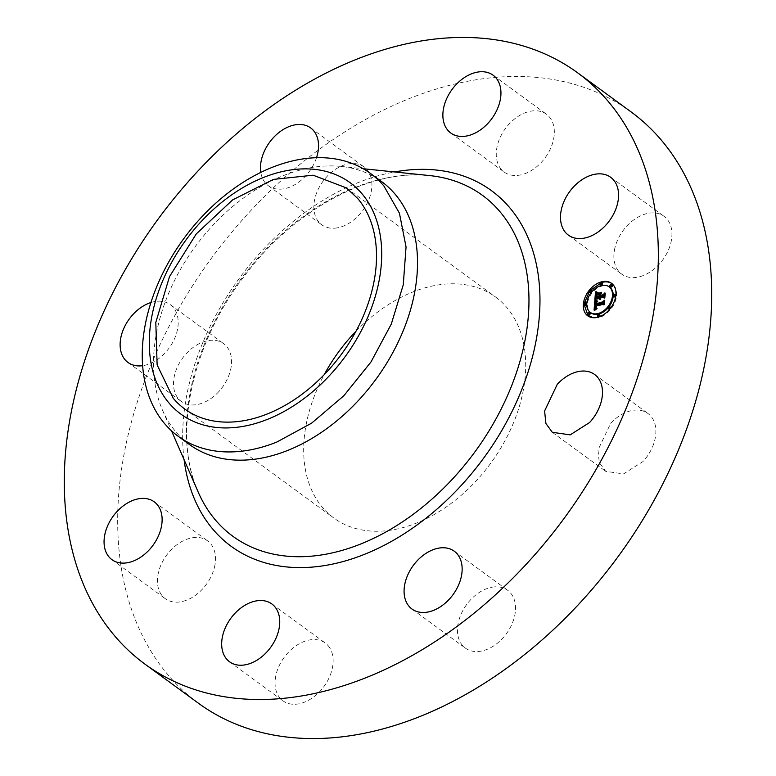 <?xml version="1.0" encoding="UTF-8"?>
<svg xmlns="http://www.w3.org/2000/svg" width="776" height="776" viewBox="0 0 776 776"><rect width="100%" height="100%" fill="white"/><g stroke="black" fill="none" stroke-linecap="round" stroke-linejoin="round"><path stroke-width="0.58" stroke-dasharray="3.88 2.91" d="M610.683 423.327A35.822 24.657 126.2 0 1 647.989 413.521A35.822 24.657 126.2 0 1 643.003 461.536L623.574 473.903L605.697 471.352L599.285 462.554L597.986 450.022L610.683 423.327M198.423 703.231A366.359 252.181 126.2 0 1 167.946 674.78A366.359 252.181 126.2 0 1 229.638 234.808A366.359 252.181 126.2 0 1 630.966 111.812M492.13 587.18A35.822 24.657 126.2 0 1 507.64 590.255A35.822 24.657 126.2 0 1 511.908 624.205A35.822 24.657 126.2 0 1 480.868 651.161A35.822 24.657 126.2 0 1 465.348 648.086A35.822 24.657 126.2 0 1 461.089 614.136A35.822 24.657 126.2 0 1 492.13 587.18M328.219 645.787A35.822 24.657 126.2 0 1 322.185 688.807A35.822 24.657 126.2 0 1 282.949 700.835A35.822 24.657 126.2 0 1 279.961 698.051A35.822 24.657 126.2 0 1 285.995 655.031A35.822 24.657 126.2 0 1 325.241 643.013A35.822 24.657 126.2 0 1 328.219 645.787M214.962 564.821A35.822 24.657 126.2 0 1 194.504 595.968A35.822 24.657 126.2 0 1 165.327 598.713A35.822 24.657 126.2 0 1 157.984 574.764A35.822 24.657 126.2 0 1 178.451 543.627A35.822 24.657 126.2 0 1 207.619 540.882A35.822 24.657 126.2 0 1 214.962 564.821M218.706 391.715A35.822 24.657 126.2 0 1 181.4 401.522A35.822 24.657 126.2 0 1 186.386 353.507A35.822 24.657 126.2 0 1 223.692 343.7A35.822 24.657 126.2 0 1 218.706 391.715M337.259 227.863A35.822 24.657 126.2 0 1 321.739 224.788A35.822 24.657 126.2 0 1 317.481 190.838A35.822 24.657 126.2 0 1 348.521 163.891A35.822 24.657 126.2 0 1 364.031 166.966A35.822 24.657 126.2 0 1 368.299 200.906A35.822 24.657 126.2 0 1 337.259 227.863M501.17 169.255A35.822 24.657 126.2 0 1 507.203 126.236A35.822 24.657 126.2 0 1 546.44 114.208A35.822 24.657 126.2 0 1 549.418 116.992A35.822 24.657 126.2 0 1 543.384 160.011A35.822 24.657 126.2 0 1 504.148 172.039A35.822 24.657 126.2 0 1 501.17 169.255M614.427 250.221A35.822 24.657 126.2 0 1 634.884 219.084A35.822 24.657 126.2 0 1 664.062 216.339A35.822 24.657 126.2 0 1 671.395 240.279A35.822 24.657 126.2 0 1 650.938 271.425A35.822 24.657 126.2 0 1 621.76 274.161A35.822 24.657 126.2 0 1 614.427 250.221M150.932 302.524A35.822 24.657 126.2 0 1 170.303 304.648A35.822 24.657 126.2 0 1 165.317 352.673A35.822 24.657 126.2 0 1 142.638 365.69M316.511 157.703A35.822 24.657 126.2 0 1 283.87 188.82A35.822 24.657 126.2 0 1 268.36 185.745A35.822 24.657 126.2 0 1 260.804 172.398M355.99 331.236A136.935 94.265 126.2 0 1 495.534 296.995A136.935 94.265 126.2 0 1 506.922 307.626A136.935 94.265 126.2 0 1 483.865 472.08A136.935 94.265 126.2 0 1 333.855 518.048A136.935 94.265 126.2 0 1 322.467 507.417A136.935 94.265 126.2 0 1 324.203 374.701M588.101 316.065L598.907 317.665A20.147 13.871 -53.8 0 0 615.038 301.942A20.147 13.871 -53.8 0 0 612.245 283.812A20.147 13.871 -53.8 0 0 611.876 283.56M590.371 290.331L589.265 291.737M584.202 303.629L584.115 304.337M189.383 444.464A162.824 112.084 126.2 0 1 175.842 431.825A162.824 112.084 126.2 0 1 162.582 410.31A162.824 112.084 126.2 0 1 195.038 246.875A162.824 112.084 126.2 0 1 340.945 166.423A162.824 112.084 126.2 0 1 381.627 181.613M608.025 307.965A15.879 10.932 -53.8 0 0 609.092 306.636M609.713 287.256A15.879 10.932 -53.8 0 0 601.478 286.218A15.879 10.932 -53.8 0 0 588.771 298.605A15.879 10.932 -53.8 0 0 590.972 312.893M586.52 303.3A1.222 0.844 -53.8 0 0 585.075 305.269M602.351 283.366A1.222 0.844 -53.8 0 0 600.905 285.335M590.885 292.988A1.222 0.844 -53.8 0 0 591.952 291.66M591.69 290.942A1.222 0.844 -53.8 0 0 590.245 292.911M615.775 295.995A1.222 0.844 -53.8 0 0 615.863 295.287M615.611 294.88A1.222 0.844 -53.8 0 0 614.175 296.849M612.254 284.996A1.222 0.844 -53.8 0 0 610.819 286.965M599.78 314.813A1.222 0.844 -53.8 0 0 598.345 316.783M589.876 313.184A1.222 0.844 -53.8 0 0 588.431 315.153M610.45 307.228A1.222 0.844 -53.8 0 0 609.005 309.207M609.606 309.294A1.222 0.844 -53.8 0 0 610.712 307.888M596.443 301.796L597.539 301.971L596.181 303.173L595.803 305.104M596.744 301.554L597.287 301.951M596.783 301.505L597.413 301.961M596.831 301.447L597.539 301.971M596.715 301.592L597.423 302.116M596.395 301.777L597.113 302.3M596.259 301.874L596.967 302.397M596.123 301.961L596.841 302.485M596.007 302.058L596.715 302.582M595.89 302.155L596.608 302.679M595.784 302.252L596.502 302.776M595.696 302.349L596.404 302.873M595.609 302.446L596.327 302.97M595.532 302.553L596.249 303.076M595.473 302.65L596.181 303.173M595.405 302.766L596.123 303.29M595.357 302.882L596.065 303.406M595.299 303.009L596.017 303.532M595.26 303.135L595.978 303.659M595.221 303.28L595.939 303.804M595.182 303.426L595.9 303.94M595.163 303.571L595.871 304.095M595.134 303.736L595.852 304.26M595.124 303.901L595.832 304.425M595.114 304.037L595.822 304.561M595.105 304.173L595.813 304.696M595.095 304.308L595.813 304.832M595.095 304.444L595.813 304.968M603.505 302.97L604.358 301.835L604.067 305.346L603.379 304.57M603.641 301.311L604.358 301.835M603.359 304.822L604.067 305.346M603.33 304.512L596.249 306.559L596.346 308.091L597.375 308.256L596.055 307.985L596.783 308.509M595.532 306.035L596.249 306.559M595.483 306.588L596.201 307.112M595.473 306.733L596.191 307.257M595.473 306.879L596.191 307.403M595.473 307.015L596.191 307.538M595.483 307.131L596.201 307.655M595.502 307.238L596.22 307.762M595.522 307.345L596.24 307.859M595.735 307.665L596.269 307.956M595.628 307.568L596.346 308.091M596.618 307.936L597.103 308.295M596.647 307.849L597.239 308.276M596.666 307.733L597.375 308.256M596.647 307.926L597.365 308.45M596.337 307.975L597.054 308.499M595.949 307.975L596.666 308.499M595.842 307.956L596.56 308.479M595.667 307.897L597.093 308.916L594.794 310.662L594.882 309.508M596.017 307.771L596.055 306.695L595.599 307.839L596.308 308.373M595.512 307.267L596.007 307.635M595.483 307.112L595.997 307.49M595.473 306.947L596.007 307.335M595.473 306.762L596.017 307.16M595.512 306.297L596.055 306.695M594.998 306.19L595.716 306.714M594.979 306.355L595.687 306.869M594.95 306.51L595.667 307.034M594.93 306.656L595.648 307.18M594.911 306.801L595.628 307.325M594.901 306.947L595.619 307.471M594.891 307.141L595.599 307.665M594.882 307.315L595.949 308.858L597.093 308.916M594.891 307.48L595.599 308.004M594.901 307.635L595.619 308.159M594.92 307.771L595.638 308.295M594.95 307.897L595.667 308.421M595.134 306.18L594.998 308.024L595.706 308.538M595.037 308.111L595.755 308.635M595.095 308.198L595.803 308.722M595.153 308.276L595.949 308.858M596.123 308.635L596.608 308.993M596.201 308.567L596.763 308.974M596.288 308.489L596.919 308.945M596.162 308.605L596.88 309.129M595.958 308.741L596.666 309.265M595.735 308.887L596.453 309.411M595.522 309.042L596.23 309.566M595.289 309.207L596.007 309.731M595.056 309.372L595.774 309.896M594.823 309.556L595.541 310.08M594.581 309.74L595.299 310.264M594.338 309.934L595.047 310.458M594.086 310.138L594.794 310.662M595.24 304.687L595.376 302.824M597.19 300.981L597.675 301.34M597.239 300.855L597.947 301.379M597.151 301.069L597.869 301.592M596.822 301.04L597.53 301.563M596.56 301.001L597.278 301.524M596.317 300.962L597.035 301.486M596.094 300.913L596.812 301.437M595.89 300.865L596.608 301.389M595.706 300.816L596.424 301.34M603.718 297.392L600.663 298.275L600.828 299.381L600.469 298.333L600.294 299.488L599.538 298.595L596.54 299.468L595.532 300.768L596.249 301.282M595.386 300.7L596.094 301.224M595.25 300.632L595.968 301.156M595.134 300.564L595.852 301.088M596.113 302.213L596.831 302.737L596.434 304.405L603.582 302.349L605.018 300.739L604.485 304.9L604.785 301.214L603.621 302.562L596.21 304.706L596.831 302.737M596.046 302.349L596.763 302.873M595.978 302.495L596.695 303.018M595.919 302.64L596.637 303.164M595.871 302.795L596.589 303.309M595.832 302.941L596.54 303.464M595.793 303.096L596.511 303.61M595.745 303.397L596.453 303.92M595.726 303.561L596.443 304.085M595.716 303.668L596.434 304.192M603 301.922L603.582 302.349M604.3 300.215L605.018 300.739M603.98 304.144L604.698 304.667M603.777 304.376L604.485 304.9M604.252 300.826L604.785 301.214M602.903 302.039L603.621 302.562M595.493 304.182L596.21 304.706M595.716 303.61L596.259 304.008M595.735 303.484L596.278 303.882M595.745 303.358L596.298 303.755M595.803 303.038L596.356 303.445M595.852 302.873L596.404 303.27M595.9 302.718L596.463 303.135M595.949 302.582L596.531 302.999M596.007 302.436L596.618 302.882M596.075 302.291L596.725 302.756M596.152 302.145L596.841 302.65M596.191 302.068L596.909 302.591M597.84 293.745L597.113 293.231L598.218 293.435L596.763 295.055L596.337 298.023M597.501 292.911L598.218 293.435M597.307 293.066L598.024 293.59M596.957 293.367L597.675 293.891M596.802 293.503L597.52 294.026M596.666 293.648L597.375 294.172M596.54 293.784L597.248 294.308M596.424 293.91L597.142 294.434M596.327 294.036L597.045 294.56M596.24 294.162L596.957 294.686M596.172 294.279L596.88 294.802M596.104 294.395L596.822 294.919M595.793 297.625L596.046 294.54L596.763 295.055M595.997 294.676L596.705 295.2M595.949 294.832L596.657 295.355M595.9 295.006L596.618 295.53M595.861 295.181L596.579 295.704M595.822 295.375L596.54 295.899M595.793 295.588L596.511 296.102M595.764 295.801L596.482 296.325M595.745 296.034L596.463 296.558M595.716 296.471L596.434 296.985M595.648 297.218L596.366 297.741M599.702 296.597L596.763 297.441L597.753 294.036L596.977 297.198L599.518 296.461M596.046 296.917L596.763 297.441M596.259 296.645L596.783 297.033M596.259 296.442L596.793 296.83M596.298 295.811L596.841 296.209M596.356 295.22L596.919 295.627M596.608 294.22L597.229 294.676M596.705 294.026L597.336 294.482M596.812 293.842L597.462 294.317M596.919 293.668L597.598 294.162M597.035 293.512L597.753 294.036M596.899 293.697L597.617 294.22M596.773 293.891L597.491 294.414M596.676 294.085L597.394 294.599M596.589 294.269L597.307 294.793M596.434 294.783L597.151 295.307M596.385 295.045L597.103 295.569M596.366 295.19L597.074 295.714M596.337 295.346L597.054 295.869M596.308 295.675L597.016 296.199M596.288 295.86L597.006 296.384M596.278 295.995L596.996 296.519M596.269 296.151L596.986 296.675M596.269 296.306L596.977 296.83M596.259 296.48L596.977 297.004M596.443 296.801L596.977 297.198M599.625 296.422L599.809 295.239M600.226 293.92L601.691 293.493L600.401 295.132L600.265 296.888M600.973 292.969L601.691 293.493M599.693 294.608L600.401 295.132M604.009 295.646L604.853 294.599L604.543 298.372L603.854 297.548M604.135 294.075L604.853 294.599M603.825 297.848L604.543 298.372M599.945 297.751L600.663 298.275M599.945 297.868L600.653 298.391M599.945 297.974L600.663 298.498M599.955 298.081L600.673 298.605M599.974 298.178L600.692 298.702M600.042 298.362L600.76 298.886M600.139 298.527L600.857 299.051M600.207 298.605L600.915 299.129M600.498 298.847L600.993 299.196M600.11 298.857L600.828 299.381M599.964 298.11L600.459 298.469M599.945 297.945L600.469 298.333M599.421 297.906L600.139 298.43M599.402 298.023L600.12 298.547M599.392 298.139L600.1 298.663M599.382 298.275L600.1 298.799M599.382 298.411L600.1 298.935M599.538 298.595L600.12 299.061M599.431 298.653L600.149 299.177M599.547 298.818L600.188 299.284M599.518 298.867L600.236 299.39M600.294 299.488L599.654 299.293M599.654 299.061L600.362 299.584M599.732 299.138L600.449 299.662M599.829 299.216L600.546 299.74M599.712 299.303L600.42 299.827M599.538 299.284L600.255 299.798M599.382 299.235L600.1 299.749M599.256 299.158L599.964 299.681M599.285 299.177L599.848 299.594M595.822 298.944L596.54 299.468M594.823 300.244L595.532 300.768L595.667 299.148M597.316 292.465L596.569 292.212M597.957 292.406L598.538 292.824M598.015 292.31L598.732 292.833M597.685 292.504L598.403 293.027M597.471 292.484L598.189 293.008M597.258 292.445L597.976 292.969M597.045 292.397L597.762 292.921M596.831 292.329L597.549 292.843M596.628 292.242L597.345 292.765M596.424 292.135L597.142 292.659M596.22 292.019L596.938 292.542M596.017 291.883L596.734 292.406M601.361 292.31L601.953 293.066L598.878 293.959L602.079 292.833M601.235 292.542L601.953 293.066M598.17 293.435L598.878 293.959M598.48 293.338L599.004 293.726M600.382 295.666L603.951 295.171L605.62 293.376L605.047 298.071L605.387 293.861L604.029 295.346L600.702 296.306L601.041 294.482L600.915 296.054M603.379 294.754L603.951 295.171M604.902 292.853L605.62 293.376M604.543 297.305L605.251 297.819M604.329 297.548L605.047 298.071M604.853 293.464L605.387 293.861M603.311 294.822L604.029 295.346M599.993 295.782L600.702 296.306M600.294 294.366L600.828 294.754M600.323 293.959L601.041 294.482M184.087 459.683A220.365 151.689 126.2 0 1 394.528 171.952M198.181 492.032A211.276 145.432 126.2 0 1 240.288 279.971A211.276 145.432 126.2 0 1 429.613 175.58C370.812 168.363 293.134 209.879 243.557 277.11C190.847 345.63 172.524 436.355 198.181 492.032M597.394 292.998L597.937 293.396M597.452 292.95L598.083 293.415M596.278 296.849L596.773 297.218M596.269 296.238L596.802 296.636M596.278 296.025L596.822 296.422M594.6 374.478L647.989 413.521M552.308 432.3L605.697 471.352M454.261 551.212L507.64 590.255M411.969 609.034L465.348 648.086M229.56 661.792L282.949 700.835M271.852 603.961L325.241 643.013M111.938 559.661L165.327 598.713M154.24 501.839L207.619 540.882M128.011 362.479L181.4 401.522M170.303 304.648L223.692 343.7M268.36 185.745L321.739 224.788M310.652 127.914L364.031 166.966M493.051 75.165L546.44 114.208M450.759 132.987L504.148 172.039M610.673 177.287L664.062 216.339M568.381 235.118L621.76 274.161M612.245 283.812L611.527 283.288M588.45 316.336L587.733 315.813M184.659 408.933L333.855 518.048M346.329 187.879L495.534 296.995M162.582 410.31L171.506 430.806M340.945 166.423L363.187 168.722"/><path stroke-width="1.16" d="M557.294 384.285A35.822 24.657 126.2 0 1 594.6 374.478A35.822 24.657 126.2 0 1 589.615 422.493L570.185 434.861L552.308 432.3L545.897 423.502L544.597 410.979L557.294 384.285M577.577 72.769L630.966 111.812A366.359 252.181 126.2 0 1 661.443 140.262A366.359 252.181 126.2 0 1 599.741 580.244A366.359 252.181 126.2 0 1 198.423 703.231L145.034 664.188A366.359 252.181 126.2 0 1 114.557 635.738A366.359 252.181 126.2 0 1 176.259 195.756A366.359 252.181 126.2 0 1 577.577 72.769A366.359 252.181 126.2 0 1 608.054 101.219A366.359 252.181 126.2 0 1 546.362 541.192A366.359 252.181 126.2 0 1 145.034 664.188M427.479 612.109A35.822 24.657 126.2 0 1 411.969 609.034A35.822 24.657 126.2 0 1 407.701 575.094A35.822 24.657 126.2 0 1 438.741 548.137A35.822 24.657 126.2 0 1 454.261 551.212A35.822 24.657 126.2 0 1 458.519 585.162A35.822 24.657 126.2 0 1 427.479 612.109M226.582 659.008A35.822 24.657 126.2 0 1 232.616 615.989A35.822 24.657 126.2 0 1 271.852 603.961A35.822 24.657 126.2 0 1 274.83 606.745A35.822 24.657 126.2 0 1 268.797 649.764A35.822 24.657 126.2 0 1 229.56 661.792A35.822 24.657 126.2 0 1 226.582 659.008M104.605 535.721A35.822 24.657 126.2 0 1 125.062 504.575A35.822 24.657 126.2 0 1 154.24 501.839A35.822 24.657 126.2 0 1 161.573 525.779A35.822 24.657 126.2 0 1 141.116 556.916A35.822 24.657 126.2 0 1 111.938 559.661A35.822 24.657 126.2 0 1 104.605 535.721M142.638 365.69A35.822 24.657 126.2 0 1 128.011 362.479A35.822 24.657 126.2 0 1 132.997 314.464A35.822 24.657 126.2 0 1 150.932 302.524M260.804 172.398A35.822 24.657 126.2 0 1 295.132 124.839A35.822 24.657 126.2 0 1 310.652 127.914A35.822 24.657 126.2 0 1 316.511 157.703M496.039 77.949A35.822 24.657 126.2 0 1 490.005 120.969A35.822 24.657 126.2 0 1 450.759 132.987A35.822 24.657 126.2 0 1 447.781 130.213A35.822 24.657 126.2 0 1 453.815 87.193A35.822 24.657 126.2 0 1 493.051 75.165A35.822 24.657 126.2 0 1 496.039 77.949M618.016 201.236A35.822 24.657 126.2 0 1 597.549 232.373A35.822 24.657 126.2 0 1 568.381 235.118A35.822 24.657 126.2 0 1 561.038 211.179A35.822 24.657 126.2 0 1 581.496 180.032A35.822 24.657 126.2 0 1 610.673 177.287A35.822 24.657 126.2 0 1 618.016 201.236M601.06 281.96A20.147 13.871 126.2 0 1 611.527 283.288A20.147 13.871 126.2 0 1 614.33 301.418A20.147 13.871 126.2 0 1 598.199 317.142A20.147 13.871 126.2 0 1 587.733 315.813A20.147 13.871 126.2 0 1 584.939 297.693A20.147 13.871 126.2 0 1 601.06 281.96M324.203 374.701A136.935 94.265 126.2 0 1 355.99 331.236M611.876 283.56A20.147 13.871 -53.8 0 0 601.778 282.483L590.371 290.331M589.265 291.737L584.202 303.629M584.115 304.337L588.101 316.065M357.726 198.511A136.935 94.265 126.2 0 1 334.66 362.964A136.935 94.265 126.2 0 1 184.659 408.933A136.935 94.265 126.2 0 1 173.271 398.301L157.121 364.914L155.801 322.428L169.498 276.644L196.328 233.848L232.625 199.888L273.424 179.401L313.135 175.211L346.329 187.879L357.726 198.511M370.365 173.378L381.627 181.613A162.824 112.084 126.2 0 1 395.178 194.262A162.824 112.084 126.2 0 1 367.756 389.804A162.824 112.084 126.2 0 1 189.383 444.464L178.131 436.238A162.824 112.084 126.2 0 1 164.58 423.589A162.824 112.084 126.2 0 1 157.198 285.549A162.824 112.084 126.2 0 1 271.687 167.558A162.824 112.084 126.2 0 1 370.365 173.378A162.824 112.084 126.2 0 1 383.916 186.027L399.436 213.225L406.052 246.952L403.268 284.792L391.298 324.067L370.986 361.965L343.787 395.799L311.632 423.143L276.809 442.058A162.824 112.084 126.2 0 1 178.131 436.238M590.255 312.369A15.879 10.932 -53.8 0 0 598.5 313.407A15.879 10.932 -53.8 0 0 611.207 301.02A15.879 10.932 -53.8 0 0 609.005 286.742A15.879 10.932 -53.8 0 0 600.76 285.694A15.879 10.932 -53.8 0 0 588.053 298.081A15.879 10.932 -53.8 0 0 590.255 312.369L590.972 312.893A15.879 10.932 -53.8 0 0 599.217 313.931A15.879 10.932 -53.8 0 0 608.025 307.965M609.092 306.627A1.222 0.844 -53.8 0 0 608.927 308.761A1.222 0.844 -53.8 0 0 609.092 306.627A15.879 10.932 -53.8 0 0 613.195 295.869M613.215 295.481A15.879 10.932 -53.8 0 0 609.713 287.256L609.005 286.742M584.367 304.745A1.222 0.844 -53.8 0 0 585.802 302.776A1.222 0.844 -53.8 0 0 584.367 304.745L585.075 305.269A1.222 0.844 -53.8 0 0 586.763 304.144M586.782 303.755A1.222 0.844 -53.8 0 0 586.52 303.3L585.802 302.776M600.188 284.811L600.905 285.335A1.222 0.844 -53.8 0 0 602.351 283.366L601.633 282.842A1.222 0.844 -53.8 0 0 600.188 284.811A1.222 0.844 -53.8 0 0 601.633 282.842M590.875 292.998A1.222 0.844 -53.8 0 0 590.885 292.988A1.222 0.844 -53.8 0 1 590.245 292.911L589.527 292.397A1.222 0.844 -53.8 0 0 590.972 290.418A1.222 0.844 -53.8 0 0 589.527 292.397M591.952 291.66A1.222 0.844 -53.8 0 0 591.69 290.942L590.972 290.418M613.457 296.325A1.222 0.844 -53.8 0 0 614.893 294.356A1.222 0.844 -53.8 0 0 613.457 296.325L614.175 296.849A1.222 0.844 -53.8 0 0 615.775 295.995M615.863 295.287A1.222 0.844 -53.8 0 0 615.611 294.88L614.893 294.356M610.101 286.441L610.819 286.965A1.222 0.844 -53.8 0 0 612.254 284.996L611.546 284.472A1.222 0.844 -53.8 0 0 610.101 286.441A1.222 0.844 -53.8 0 0 611.546 284.472M597.627 316.259L598.345 316.783A1.222 0.844 -53.8 0 0 599.78 314.813L599.072 314.29A1.222 0.844 -53.8 0 0 597.627 316.259A1.222 0.844 -53.8 0 0 599.072 314.29M587.713 314.629L588.431 315.153A1.222 0.844 -53.8 0 0 589.876 313.184L589.159 312.66A1.222 0.844 -53.8 0 0 587.713 314.629A1.222 0.844 -53.8 0 0 589.159 312.66M608.287 308.683L609.005 309.207A1.222 0.844 -53.8 0 0 609.606 309.294M610.712 307.888A1.222 0.844 -53.8 0 0 610.45 307.228L609.732 306.714M263.239 177.568A143.347 98.678 126.2 0 1 381.685 251.715A143.347 98.678 126.2 0 1 267.749 419.244A143.347 98.678 126.2 0 1 149.312 345.097A143.347 98.678 126.2 0 1 263.239 177.568M594.862 300.981L596.831 301.447L595.405 302.766L595.095 304.58L602.797 302.446L603.641 301.311L603.359 304.822L602.612 303.988L595.532 306.035L595.551 307.432L596.482 307.956L595.473 307.733L594.998 306.19L595.037 308.111L596.375 308.392L594.086 310.138L594.765 300.952L595.726 301.272M595.376 300.409L597.239 300.855L595.25 300.341L595.958 300.884M596.113 302.213L595.716 303.882L602.865 301.825L604.3 300.215L603.777 304.376L604.077 300.69L602.903 302.039L595.493 304.182L596.113 302.213M595.473 292.271L597.501 292.911L596.046 294.531L595.619 297.499L598.946 296.539L596.046 296.917L597.035 293.512L596.259 296.675L599.004 295.879L599.101 294.715L597.995 293.832L600.973 292.969L599.693 294.608L599.547 296.364L603.127 295.326L604.135 294.075L603.825 297.848L603 296.868L599.945 297.751L600.11 298.857L599.421 297.906L599.712 299.303L598.82 298.071L595.822 298.944L594.823 300.244L595.473 292.271L596.404 292.707M601.361 292.31L598.17 293.435L601.361 292.31M600.197 295.53L603.243 294.647L604.902 292.853L604.329 297.548L604.679 293.338L603.311 294.822L599.993 295.782L600.323 293.959L600.382 295.666M595.822 301.301L596.434 301.757M595.91 301.321L596.472 301.728M596.007 301.35L596.502 301.709M595.095 304.58L595.803 305.104L603.505 302.97L602.797 302.446M603.379 304.57L602.612 303.988M595.318 307.364L596.162 307.985M595.376 307.577L595.919 307.975M595.347 307.48L596.036 307.985M595.405 308.421L595.9 308.78M594.882 309.508L594.998 308.024M595.134 306.18L595.24 304.687M595.376 302.824L595.57 301.505M594.765 300.952L595.473 301.476M595.512 300.477L596.133 300.923M595.677 300.535L596.24 300.942M595.852 300.593L596.366 300.972M596.036 300.642L596.521 300.991M595.25 300.341L595.968 300.865M595.871 292.484L596.589 293.008M595.958 292.523L596.676 293.047M596.046 292.562L596.754 293.085M596.123 292.6L596.841 293.124M596.269 292.659L596.986 293.183M595.619 297.499L596.337 298.023L599.664 297.062L598.985 296.073M598.946 296.539L599.664 297.062M599.004 295.879L599.557 296.277M599.101 294.715L599.644 295.123L598.713 294.356L600.226 293.92M597.995 293.832L598.713 294.356M599.547 296.364L600.265 296.888L604.009 295.646M603.127 295.326L603.844 295.85M603.854 297.548L603 296.868M599.78 298.333L600.265 298.682M598.956 298.828L599.596 299.284M598.897 298.673L599.615 299.196M598.859 298.488L599.567 299.012M598.83 298.294L599.47 298.76M598.82 298.071L599.402 298.498M595.667 299.148L595.793 297.625M596.046 294.54L596.181 292.795M596.385 291.834L597.103 292.348M596.812 292.038L597.394 292.465M597.016 292.125L597.51 292.484M595.949 291.553L596.666 292.077M394.528 171.952A220.365 151.689 126.2 0 1 509.725 207.716A220.365 151.689 126.2 0 1 460.731 486.009A220.365 151.689 126.2 0 1 212.886 529.242A220.365 151.689 126.2 0 1 184.087 459.683M363.187 168.722L429.613 175.58A211.276 145.432 126.2 0 1 499.977 211.702A211.276 145.432 126.2 0 1 453 478.501A211.276 145.432 126.2 0 1 215.379 519.949A211.276 145.432 126.2 0 1 198.181 492.032L171.506 430.806M595.58 292.329L596.288 292.853M595.677 292.387L596.395 292.901M595.774 292.436L596.492 292.959"/></g></svg>
